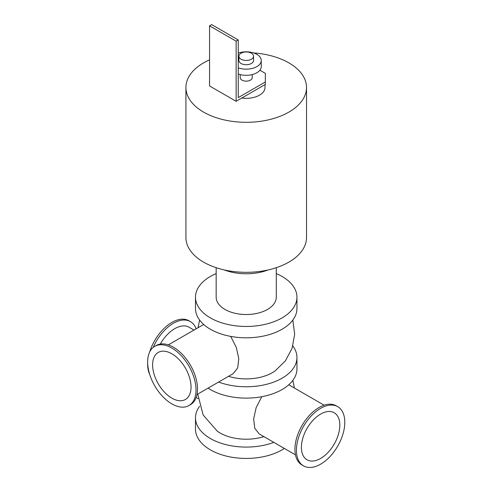 <?xml version="1.0" encoding="UTF-8"?>
<svg xmlns="http://www.w3.org/2000/svg" width="492" height="492" viewBox="0 0 492 492"><rect width="100%" height="100%" fill="white"/><g stroke="black" fill="none" stroke-linecap="round" stroke-linejoin="round"><path stroke-width="0.74" d="M276.283 273.583A50.725 29.286 180 0 1 296.947 297.174L296.947 308.527A50.725 29.286 180 0 1 246.221 337.807A50.725 29.286 180 0 1 195.496 308.527L195.496 297.174A50.725 29.286 180 0 1 210.355 276.467A50.725 29.286 180 0 1 216.166 273.583M296.947 297.174A50.725 29.286 180 0 1 246.221 326.46A50.725 29.286 180 0 1 195.496 297.174M216.166 267.685L216.166 297.174A30.055 17.355 0 0 0 246.221 314.529A30.055 17.355 0 0 0 276.283 297.174L276.283 267.685M292.845 345.95A50.725 29.286 180 0 1 296.947 357.487L296.947 368.84A50.725 29.286 180 0 1 264.075 396.244A50.725 29.286 180 0 1 208.073 388.133M296.947 357.487A50.725 29.286 180 0 1 270.428 383.219A50.725 29.286 180 0 1 218.608 382.05M228.546 376.312A37.091 21.414 0 0 0 275.126 370.906L285.348 360.919L292.088 348.305L294.671 334.24L292.845 320.058M273.835 442.363A50.725 29.286 180 0 1 222.015 443.532A50.725 29.286 180 0 1 195.496 417.8A50.725 29.286 180 0 1 199.598 406.263M197.759 394.086L203.128 414.977L217.323 431.22A37.091 21.414 0 0 0 219.992 432.942A37.091 21.414 0 0 0 263.897 436.625M284.376 448.446A50.725 29.286 180 0 1 228.368 456.558A50.725 29.286 180 0 1 195.496 429.147L195.496 417.8M253.608 52.933A60.301 34.815 180 0 1 306.528 87.49L306.528 237.507A60.301 34.815 180 0 1 269.296 269.671A60.301 34.815 180 0 1 203.583 262.125A60.301 34.815 180 0 1 185.921 237.507L185.921 87.49A60.301 34.815 180 0 1 209.561 59.846M306.528 87.49A60.301 34.815 180 0 1 269.296 119.654A60.301 34.815 180 0 1 203.583 112.108A60.301 34.815 180 0 1 185.921 87.49M238.251 52.982A60.301 34.815 180 0 1 238.835 52.933M224.297 269.936A39.452 22.78 0 0 0 268.152 269.936M337.709 406.656L336.19 405.783A34.194 19.742 120 0 0 302.002 425.525A34.194 19.742 120 0 0 302.002 465.002L303.515 465.875A34.194 19.742 120 0 0 320.612 464.184A34.194 19.742 120 0 0 342.949 434.055A34.194 19.742 120 0 0 337.709 406.656A34.194 19.742 120 0 0 303.515 426.398A34.194 19.742 120 0 0 303.515 465.875M196.154 328.81A34.194 19.742 120 0 0 190.441 321.633A34.194 19.742 120 0 0 153.221 347.389M190.441 321.633L188.928 320.759A34.194 19.742 120 0 0 149.673 351.989M147.674 363.164A34.194 19.742 120 0 0 149.673 374.332M193.989 330.058L189.1 327.235A28.665 16.55 120 0 0 160.287 344.043M188.928 405.562L190.441 404.688A34.194 19.742 -120 0 0 190.441 365.212A34.194 19.742 -120 0 0 156.253 345.47L154.734 346.343A34.194 19.742 -120 0 0 149.494 373.742A34.194 19.742 -120 0 0 171.831 403.871A34.194 19.742 -120 0 0 188.928 405.562A34.194 19.742 -120 0 0 188.928 366.085A34.194 19.742 -120 0 0 154.734 346.343M320.612 458.446A27.165 15.682 120 0 0 338.361 434.51A27.165 15.682 120 0 0 334.191 412.739A27.165 15.682 120 0 0 307.026 428.427A27.165 15.682 120 0 0 307.026 459.792A27.165 15.682 120 0 0 320.612 458.446M295.446 454.842L259.235 433.938L254.758 428.268L253.651 418.963L256.123 407.739L261.75 396.718M230.693 336.405L236.32 347.42L238.792 358.643L237.691 367.948L233.208 373.625L196.997 394.529M171.831 398.133A27.165 15.682 -120 0 0 185.416 399.479A27.165 15.682 -120 0 0 185.416 368.114A27.165 15.682 -120 0 0 158.252 352.426A27.165 15.682 -120 0 0 154.088 374.197A27.165 15.682 -120 0 0 171.831 398.133M259.899 70.227L265.348 73.376L265.348 84.421L236.129 101.297L209.561 85.959L209.561 25.83L236.129 41.168L238.251 39.938L238.251 97.613L265.348 81.967M240.213 74.581L240.213 77.674A6.009 3.469 0 0 0 241.972 80.128A6.009 3.469 0 0 0 248.522 80.879A6.009 3.469 0 0 0 252.236 77.674L252.236 74.581M238.251 39.938L211.683 24.6L209.561 25.83M236.129 101.297L236.129 41.168M241.043 59.188A7.325 4.231 180 0 1 238.897 56.199A7.325 4.231 180 0 1 246.221 51.968A7.325 4.231 180 0 1 253.546 56.199A7.325 4.231 180 0 1 249.026 60.104A7.325 4.231 180 0 1 241.043 59.188M253.546 56.199L253.546 60.491A7.325 4.231 180 0 1 249.026 64.403A7.325 4.231 180 0 1 241.043 63.486A7.325 4.231 180 0 1 238.897 60.491L238.897 56.199M238.251 53.136A15.031 8.678 180 0 1 253.503 52.902A15.031 8.678 180 0 1 261.252 60.491A15.031 8.678 180 0 1 253.503 68.081A15.031 8.678 180 0 1 238.251 67.847M261.252 60.491L261.252 66.629A15.031 8.678 180 0 1 253.503 74.218A15.031 8.678 180 0 1 238.251 73.984M265.01 84.618L265.01 87.49A18.788 10.849 180 0 1 241.781 98.031M288.767 384.781L324.117 405.187M292.845 380.371L294.388 388.022M196.154 397.511L198.055 398.612M203.676 324.468L168.332 344.874M199.598 320.058L198.055 327.709"/></g></svg>
